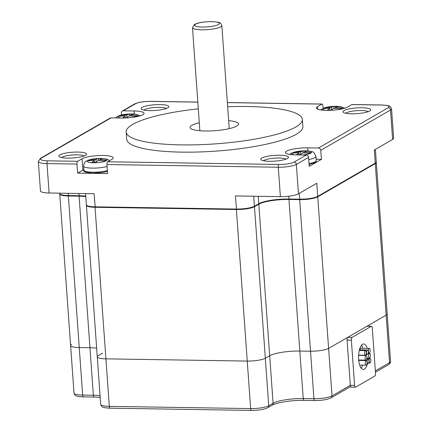 <?xml version="1.0" encoding="UTF-8"?>
<svg xmlns="http://www.w3.org/2000/svg" width="432" height="432" viewBox="0 0 432 432"><rect width="100%" height="100%" fill="white"/><g stroke="black" fill="none" stroke-linecap="round" stroke-linejoin="round"><path stroke-width="0.65" d="M85.774 196.447A23.641 4.876 -4.1 0 0 79.267 196.069L68.558 195.901A13.446 2.77 175.9 0 1 60.55 194.503L60.064 194.103A13.905 2.867 175.9 0 1 59.713 193.52L59.686 193.169M375.381 149.396L376.277 161.935A13.905 2.867 175.9 0 1 376.013 162.562L375.592 163.026A13.446 2.77 175.9 0 1 374.863 163.582L317.315 196.819A13.446 2.77 175.9 0 1 299.84 199.541L289.132 199.373A23.641 4.876 -4.1 0 0 258.395 204.163L254.038 206.685A13.446 2.77 175.9 0 1 236.558 209.407L95.218 207.182A13.446 2.77 175.9 0 1 87.21 205.783L86.729 205.384A13.905 2.867 175.9 0 1 86.373 204.806L85.568 193.574M376.013 162.562A13.905 2.867 175.9 0 1 375.257 163.134L317.709 196.371A13.905 2.867 175.9 0 1 299.63 199.19L288.922 199.022A23.177 4.779 -4.1 0 0 258.79 203.72L254.432 206.237A13.905 2.867 175.9 0 1 236.353 209.056L95.013 206.831A13.905 2.867 175.9 0 1 86.729 205.384M85.752 196.123A23.177 4.779 -4.1 0 0 79.056 195.718L68.353 195.55L68.191 193.304M68.353 195.545A13.905 2.867 175.9 0 1 60.064 194.103M197.818 102.146L150.584 101.407A11.588 2.392 -4.1 0 0 135.518 103.756L123.309 110.803A2.317 2.09 -120 0 0 121.333 113.033L121.473 114.971M111.105 117.855L41.353 158.139A2.317 2.09 -120 0 0 40.36 158.398L110.106 118.109A2.317 2.09 -120 0 1 111.105 117.855L121.813 118.022A16.227 3.348 -4.1 0 0 144.099 113.335A16.227 3.348 -4.1 0 0 134.017 110.97L134.239 114.037M106.952 164.538A2.317 0.886 90.9 0 1 107.665 161.773L112.023 159.251A16.227 3.348 -4.1 0 0 113.216 157.858A16.227 3.348 -4.1 0 0 100.024 155.515A16.227 3.348 -4.1 0 0 82.042 158.782L82.852 170.095L77.62 173.113L107.6 173.588L106.952 164.538L278.273 167.233L280.379 196.646L235.408 195.934L236.558 209.407M41.353 158.139A11.588 2.392 -4.1 0 0 47.704 160.828L77.684 161.298L82.042 158.782M123.309 110.803L134.017 110.97M323.109 108.275L322.936 105.862A2.317 0.886 -89.1 0 0 322.105 104.047A2.317 0.886 -89.1 0 0 321.905 104.101L317.542 106.618A16.227 3.348 -4.1 0 0 316.354 108.016A16.227 3.348 -4.1 0 0 329.54 110.36A16.227 3.348 -4.1 0 0 347.522 107.093L351.886 104.576A2.317 0.886 -89.1 0 1 352.085 104.517L382.066 104.992A2.317 0.886 -89.1 0 0 381.866 105.046L351.886 104.576M321.413 159.365L320.765 150.314A2.317 2.09 60 0 0 318.465 148.019L307.757 147.852A16.227 3.348 -4.1 0 0 285.471 152.534A16.227 3.348 -4.1 0 0 295.547 154.899L306.256 155.072A2.317 2.09 60 0 1 308.561 157.367L309.209 166.417L321.413 159.365L316.159 159.284M198.299 108.842A88.312 18.209 -4.1 0 0 126.182 132.014L126.7 139.25A88.312 18.209 -4.1 0 0 181.564 152.123A88.312 18.209 -4.1 0 0 302.87 126.625L302.351 119.383A88.312 18.209 -4.1 0 0 247.482 106.51A88.312 18.209 -4.1 0 0 227.664 106.736M77.965 152.064A13.905 2.867 175.9 0 1 86.335 154.715A13.905 2.867 175.9 0 1 67.5 158.107A13.905 2.867 175.9 0 1 59.216 156.659A13.905 2.867 175.9 0 1 63.736 153.517A13.905 2.867 175.9 0 1 77.965 152.064M269.401 161.287A13.905 2.867 175.9 0 1 261.117 159.84A13.905 2.867 175.9 0 1 265.637 156.692A13.905 2.867 175.9 0 1 279.866 155.245A13.905 2.867 175.9 0 1 288.236 157.896A13.905 2.867 175.9 0 1 269.401 161.287M351.605 113.81A13.905 2.867 175.9 0 1 343.316 112.363A13.905 2.867 175.9 0 1 347.836 109.215A13.905 2.867 175.9 0 1 362.065 107.768A13.905 2.867 175.9 0 1 370.435 110.419A13.905 2.867 175.9 0 1 351.605 113.81M160.164 104.587A13.905 2.867 175.9 0 1 168.539 107.239A13.905 2.867 175.9 0 1 149.704 110.63A13.905 2.867 175.9 0 1 141.421 109.183A13.905 2.867 175.9 0 1 145.94 106.034A13.905 2.867 175.9 0 1 160.164 104.587M126.182 132.014A88.312 18.209 -4.1 0 0 181.046 144.882A88.312 18.209 -4.1 0 0 302.351 119.383M228.658 120.658A24.338 5.017 175.9 0 1 238.54 123.957A24.338 5.017 175.9 0 1 205.108 130.988A24.338 5.017 175.9 0 1 189.988 127.44A24.338 5.017 175.9 0 1 199.298 122.764M374.863 163.582L375.257 163.134L374.317 150.012L392.623 139.439A13.905 2.867 175.9 0 0 393.649 138.24L391.538 108.832C390.247 106.277 391.316 105.619 382.066 104.992M107.665 161.773L278.986 164.468A11.588 2.392 -4.1 0 0 294.052 162.119A2.317 2.09 60 0 1 296.352 164.414L298.463 193.828L316.769 183.249L317.709 196.371L317.315 196.819M143.84 110.095A11.588 2.392 175.9 0 1 159.457 107.352A11.588 2.392 175.9 0 1 166.271 108.486M77.684 161.298A2.317 0.886 90.9 0 0 76.972 164.063L77.62 173.113M40.36 158.398L38.351 161.568A13.905 2.867 -4.1 0 0 46.991 163.593L49.102 193.001L94.073 193.709L95.218 207.182M298.463 193.828A13.905 2.867 175.9 0 1 280.379 196.646M263.542 160.753A11.588 2.392 175.9 0 1 279.153 158.009A11.588 2.392 175.9 0 1 285.968 159.143M49.102 193.001A13.905 2.867 175.9 0 1 40.462 190.976L38.351 161.568M61.641 157.572A11.588 2.392 175.9 0 1 77.258 154.829A11.588 2.392 175.9 0 1 84.067 155.963M83.851 169.603A16.227 3.348 -4.1 0 0 82.852 170.095M345.74 113.276A11.588 2.392 175.9 0 1 361.357 110.533A11.588 2.392 175.9 0 1 368.167 111.667M351.362 340.146L354.607 385.393A2.317 0.886 90.9 0 0 355.444 387.207A2.317 0.886 90.9 0 0 355.639 387.153L374.819 376.072A2.317 0.886 90.9 0 0 375.532 373.307L372.287 328.061A2.317 0.886 90.9 0 0 371.455 326.246A2.317 0.886 90.9 0 0 371.255 326.3L352.075 337.381A2.317 0.886 90.9 0 0 351.362 340.146L347.08 340.081L350.325 385.322L332.014 395.901A13.905 2.867 175.9 0 1 313.934 398.72L303.226 398.552A23.177 4.779 -4.1 0 0 273.094 403.25L268.731 405.767A13.905 2.867 175.9 0 1 250.652 408.586L247.25 361.076A13.905 2.867 -4.1 0 0 265.329 358.258L269.687 355.741A23.177 4.779 175.9 0 1 299.819 351.043L310.527 351.211A13.905 2.867 -4.1 0 0 328.606 348.392L386.154 315.155A13.905 2.867 -4.1 0 0 387.175 313.961A13.905 2.867 175.9 0 1 386.154 315.155L328.606 348.392A13.905 2.867 175.9 0 1 310.527 351.211L299.819 351.043A23.177 4.779 -4.1 0 0 269.687 355.741L265.329 358.258A13.905 2.867 175.9 0 1 247.25 361.076L105.91 358.852L247.25 361.076L236.385 209.509A13.905 2.867 -4.1 0 0 254.464 206.69L258.822 204.174A23.177 4.779 175.9 0 1 288.954 199.476L299.662 199.643A13.905 2.867 -4.1 0 0 317.741 196.825L375.289 163.588A13.905 2.867 -4.1 0 0 376.31 162.389A13.905 2.867 -4.1 0 0 376.25 162.167M59.773 193.741A13.905 2.867 -4.1 0 0 59.746 193.973L70.61 345.541A13.905 2.867 -4.1 0 0 79.25 347.571L89.953 347.738A23.177 4.779 175.9 0 1 96.649 348.143A23.177 4.779 -4.1 0 0 89.953 347.738L79.25 347.571A13.905 2.867 175.9 0 1 70.61 345.541A13.905 2.867 175.9 0 1 71.631 344.347M86.432 205.027A13.905 2.867 -4.1 0 0 86.405 205.254L97.27 356.827A13.905 2.867 -4.1 0 0 105.91 358.852A13.905 2.867 175.9 0 1 97.27 356.827A13.905 2.867 175.9 0 1 98.291 355.628L102.654 353.111M86.405 205.254A13.905 2.867 -4.1 0 0 95.045 207.284L236.385 209.509M59.746 193.973A13.905 2.867 -4.1 0 0 68.386 195.998L79.088 196.171A23.177 4.779 175.9 0 1 85.784 196.576M305.024 150.93A70.378 63.391 60 0 1 306.958 150.989A70.88 27.103 90.9 0 0 304.436 151.929A70.88 63.844 60 0 1 310.576 152.518A70.378 26.908 90.9 0 0 309.004 153.425A70.88 63.844 -120 0 0 302.864 152.836A70.88 27.103 90.9 0 0 300.418 154.764A70.378 63.391 -120 0 0 298.485 154.705A70.378 63.391 -120 0 0 296.557 154.705A70.88 27.103 -89.1 0 1 299.009 152.777A70.88 63.844 -120 0 0 292.939 153.176A70.378 26.908 -89.1 0 1 294.511 152.264A70.88 63.844 60 0 1 300.58 151.87A70.88 27.103 -89.1 0 1 303.097 150.93A70.378 63.391 60 0 1 305.024 150.93M303.097 150.93L303.237 152.858M304.436 151.929L304.511 152.939M299.009 152.777L299.144 154.721M294.511 152.264L294.565 153.009M300.58 151.87L300.764 154.456M100.408 158.571A70.378 63.391 60 0 1 102.335 158.63A70.88 27.103 90.9 0 0 99.819 159.57A70.88 63.844 60 0 1 105.953 160.159A70.378 26.908 90.9 0 0 104.382 161.066A70.88 63.844 -120 0 0 98.248 160.477A70.88 27.103 90.9 0 0 95.796 162.405A70.378 63.391 -120 0 0 93.868 162.346A70.378 63.391 -120 0 0 91.94 162.346A70.88 27.103 -89.1 0 1 94.387 160.418A70.88 63.844 -120 0 0 88.322 160.817A70.378 26.908 -89.1 0 1 89.894 159.905A70.88 63.844 60 0 1 95.958 159.511A70.88 27.103 -89.1 0 1 98.48 158.571A70.378 63.391 60 0 1 100.408 158.571M98.48 158.571L98.615 160.499M99.819 159.57L99.889 160.58M94.387 160.418L94.527 162.362M89.894 159.905L89.948 160.65M95.958 159.511L96.147 162.097M131.29 114.048A70.378 63.391 60 0 1 133.218 114.107A70.88 27.103 90.9 0 0 130.702 115.052A70.88 63.844 60 0 1 136.836 115.641A70.378 26.908 90.9 0 0 135.265 116.548A70.88 63.844 -120 0 0 129.13 115.96A70.88 27.103 90.9 0 0 126.679 117.887A70.378 63.391 -120 0 0 124.751 117.828A70.378 63.391 -120 0 0 122.823 117.828A70.88 27.103 -89.1 0 1 125.269 115.9A70.88 63.844 -120 0 0 119.205 116.294A70.378 26.908 -89.1 0 1 120.776 115.387A70.88 63.844 60 0 1 126.841 114.993A70.88 27.103 -89.1 0 1 129.362 114.048A70.378 63.391 60 0 1 131.29 114.048M129.362 114.048L129.497 115.976M130.702 115.052L130.772 116.057M125.269 115.9L125.41 117.839M120.776 115.387L120.83 116.127M126.841 114.993L127.03 117.574M335.907 106.407A70.378 63.391 60 0 1 337.84 106.466A70.88 27.103 90.9 0 0 335.318 107.411A70.88 63.844 60 0 1 341.458 108A70.378 26.908 90.9 0 0 339.887 108.907A70.88 63.844 -120 0 0 333.747 108.319A70.88 27.103 90.9 0 0 331.301 110.246A70.378 63.391 -120 0 0 329.368 110.187A70.378 63.391 -120 0 0 327.44 110.187A70.88 27.103 -89.1 0 1 329.891 108.259A70.88 63.844 -120 0 0 323.822 108.653A70.378 26.908 -89.1 0 1 325.393 107.746A70.88 63.844 60 0 1 331.463 107.352A70.88 27.103 -89.1 0 1 333.979 106.407A70.378 63.391 60 0 1 335.907 106.407M333.979 106.407L334.12 108.335M335.318 107.411L335.394 108.416M329.891 108.259L330.026 110.198M325.393 107.746L325.447 108.486M331.463 107.352L331.646 109.933M361.487 345.244A12.749 4.876 -89.1 0 1 362.956 348.289M367.454 363.625A12.749 4.876 -89.1 0 1 363.247 369.473A12.749 4.876 -89.1 0 1 358.652 359.494A12.749 4.876 -89.1 0 1 363.647 343.98A12.749 4.876 -89.1 0 1 367.238 348.359M371.255 326.3L366.973 326.236A2.317 0.886 -89.1 0 1 367.168 326.182L371.455 326.246M366.973 326.236L347.792 337.316A2.317 0.886 -89.1 0 0 347.08 340.081M355.444 387.207L351.157 387.137A2.317 0.886 -89.1 0 1 350.325 385.322L354.607 385.393M362.691 365.143A12.749 4.876 -89.1 0 1 361.125 368.145M368.28 351.767A2.317 0.886 90.9 0 0 367.443 349.952A2.317 0.886 90.9 0 0 366.536 352.771A2.317 0.886 90.9 0 0 367.367 354.586A2.317 0.886 90.9 0 0 368.28 351.767M368.928 360.817A2.317 0.886 90.9 0 0 368.091 359.003A2.317 0.886 90.9 0 0 367.184 361.822A2.317 0.886 90.9 0 0 368.021 363.636A2.317 0.886 90.9 0 0 368.928 360.817M370.348 355.282A2.317 0.886 90.9 0 0 369.511 353.468A2.317 0.886 90.9 0 0 368.604 356.292A2.317 0.886 90.9 0 0 369.436 358.106A2.317 0.886 90.9 0 0 370.348 355.282M366.86 357.296A2.317 0.886 90.9 0 0 366.023 355.482A2.317 0.886 90.9 0 0 365.116 358.306A2.317 0.886 90.9 0 0 365.953 360.121A2.317 0.886 90.9 0 0 366.86 357.296M369.328 348.392A2.317 0.886 90.9 0 0 368.42 351.211A2.317 0.886 90.9 0 0 369.257 353.025A2.317 0.886 90.9 0 0 370.165 350.206A2.317 0.886 90.9 0 0 369.328 348.392L360.763 348.257A2.317 0.886 90.9 0 0 359.894 349.834M370.877 360.158A2.317 0.886 90.9 0 0 370.04 358.344A2.317 0.886 90.9 0 0 369.133 361.168A2.317 0.886 90.9 0 0 369.97 362.983A2.317 0.886 90.9 0 0 370.877 360.158M367.043 362.378A2.317 0.886 90.9 0 0 366.206 360.563A2.317 0.886 90.9 0 0 365.299 363.382A2.317 0.886 90.9 0 0 366.131 365.197A2.317 0.886 90.9 0 0 367.043 362.378M366.325 352.42A2.317 0.886 90.9 0 0 365.494 350.606A2.317 0.886 90.9 0 0 364.586 353.43A2.317 0.886 90.9 0 0 365.418 355.244A2.317 0.886 90.9 0 0 366.325 352.42M299.84 199.541L299.214 193.39M289.132 199.373L288.722 196.209M258.395 204.163L258.79 203.72L258.26 196.295M254.038 206.685L254.432 206.237L253.714 196.225M79.267 196.069L78.899 193.471M68.558 195.901L68.353 195.55M321.905 104.101L227.367 102.611M318.465 148.019L388.211 107.735A11.588 2.392 -4.1 0 0 381.866 105.046M294.052 162.119L306.256 155.072M307.757 147.852L307.973 150.919M320.765 150.314L390.517 110.03L392.623 139.439M278.986 164.468A2.317 0.886 90.9 0 0 278.273 167.233A13.905 2.867 -4.1 0 0 296.352 164.414L308.561 157.367M388.211 107.735A2.317 2.09 60 0 1 390.517 110.03A13.905 2.867 -4.1 0 0 391.538 108.832M150.584 101.407A2.317 0.886 -89.1 0 1 150.784 101.347C143.748 101.347 138.326 102.233 134.519 104.009L122.315 111.056M317.542 106.618L317.731 109.226M135.518 103.756A2.317 2.09 -120 0 0 134.519 104.009M47.704 160.828A2.317 0.886 90.9 0 0 46.991 163.593L76.972 164.063M350.595 386.575L331.031 397.872C327.229 399.649 321.808 400.54 314.771 400.534L304.063 400.367C292.01 400.032 276.026 402.673 272.111 405.221L267.754 407.738A2.317 2.09 -120 0 0 268.731 405.767L254.464 206.69M267.754 407.738C263.947 409.52 258.525 410.405 251.489 410.4A2.317 0.886 -89.1 0 1 250.652 408.586L109.318 406.361L95.045 207.284M100.051 395.653A23.177 4.779 -4.1 0 0 93.361 395.248L79.088 196.171M100.175 397.37L94.198 397.057A2.317 0.886 -89.1 0 1 93.361 395.248L82.652 395.075L68.386 195.998M376.31 162.389L390.582 361.465A13.905 2.867 175.9 0 1 389.556 362.664L375.289 163.588M331.031 397.872A2.317 2.09 -120 0 0 332.014 395.901L317.741 196.825M314.771 400.534A2.317 0.886 -89.1 0 1 313.934 398.72L299.662 199.643M304.063 400.367A2.317 0.886 -89.1 0 1 303.226 398.552L288.954 199.476M272.111 405.221A2.317 2.09 -120 0 0 273.094 403.25L258.822 204.174M390.582 361.465L390.296 362.929L388.579 364.635A2.317 2.09 -120 0 0 389.556 362.664L375.359 370.867M110.149 408.175A2.317 0.886 -89.1 0 1 109.318 406.361A13.905 2.867 175.9 0 1 100.672 404.33C101.763 406.22 100.332 407.711 110.149 408.175L251.489 410.4M83.489 396.889A2.317 0.886 -89.1 0 1 82.652 395.075A13.905 2.867 175.9 0 1 74.012 393.05C75.103 394.94 73.667 396.425 83.489 396.889L94.198 397.057M192.483 27.664A14.72 3.035 -4.1 0 0 201.625 29.808A14.72 3.035 -4.1 0 0 221.843 25.558C220.417 23.09 222.134 22.302 211.864 21.6C203.531 21.719 197.683 22.707 194.319 24.559L192.483 27.664L199.87 130.734M211.664 21.654A12.398 2.56 -4.1 0 0 195.545 24.17A12.398 2.56 -4.1 0 0 202.338 27.043A12.398 2.56 -4.1 0 0 218.457 24.532A12.398 2.56 -4.1 0 0 211.664 21.654M309.074 164.516L314.879 162.664L316.111 161.379L316.251 160.564A13.905 2.867 175.9 0 1 309.01 163.625M316.251 160.564L315.959 156.46A13.905 2.867 175.9 0 1 308.713 159.527M294.586 154.877A9.92 2.047 175.9 0 1 293.598 152.377A9.92 2.047 175.9 0 1 305.5 150.822A9.92 2.047 175.9 0 1 311.504 152.669A9.92 2.047 175.9 0 1 302.065 155.002M107.39 170.608A13.905 2.867 175.9 0 1 92.529 172.217A13.905 2.867 175.9 0 1 83.889 170.192L83.597 166.088A13.905 2.867 175.9 0 0 92.237 168.118A13.905 2.867 175.9 0 0 107.093 166.504M93.415 162.772A9.92 2.047 175.9 0 1 87.982 160.472A9.92 2.047 175.9 0 1 100.877 158.463A9.92 2.047 175.9 0 1 106.315 160.758A9.92 2.047 175.9 0 1 93.415 162.772M120.906 118.006A9.92 2.047 175.9 0 1 119.837 115.511A9.92 2.047 175.9 0 1 131.76 113.94A9.92 2.047 175.9 0 1 135.41 116.953M325.469 110.36A9.92 2.047 175.9 0 1 324.481 107.86A9.92 2.047 175.9 0 1 336.382 106.299A9.92 2.047 175.9 0 1 340.027 109.312M352.075 337.381L347.792 337.316M322.105 104.047L227.362 102.557M197.818 102.087L150.784 101.347M388.579 364.635L375.451 372.217M70.61 345.541L74.012 393.05M97.27 356.827L100.672 404.33M229.23 128.633L221.843 25.558M315.959 156.46C313.362 150.768 314.221 151.978 305.651 150.806L295.58 151.767L291.335 153.23L289.705 154.456M107.449 171.45L102.735 172.454L92.95 173.124C85.655 172.525 82.636 171.547 83.889 170.192M109.625 160.639L107.503 159.381L105.5 158.836L101.029 158.447C96.32 158.414 92.183 158.949 88.619 160.051C85.849 161.563 84.326 160.979 83.597 166.088M140.179 115.846L136.382 114.318L127.975 114.037L119.502 115.528L117.596 116.354L115.663 117.925M344.801 108.205L340.999 106.677L332.591 106.396L324.124 107.887L320.587 109.939M359.44 349.828L367.443 349.952M366.061 354.564L367.367 354.586M366.736 358.981L368.091 359.003M367 363.62L368.021 363.636M368.156 353.446L369.511 353.468M366.865 358.063L369.436 358.106M358.619 355.369L366.023 355.482M358.695 360.007L365.953 360.121M368.237 353.009L369.257 353.025M366.844 358.295L370.04 358.344M368.658 362.961L369.97 362.983M358.733 360.445L366.206 360.563M359.656 365.094L366.131 365.197M359.278 350.509L365.494 350.606M358.63 355.136L365.418 355.244"/></g></svg>
